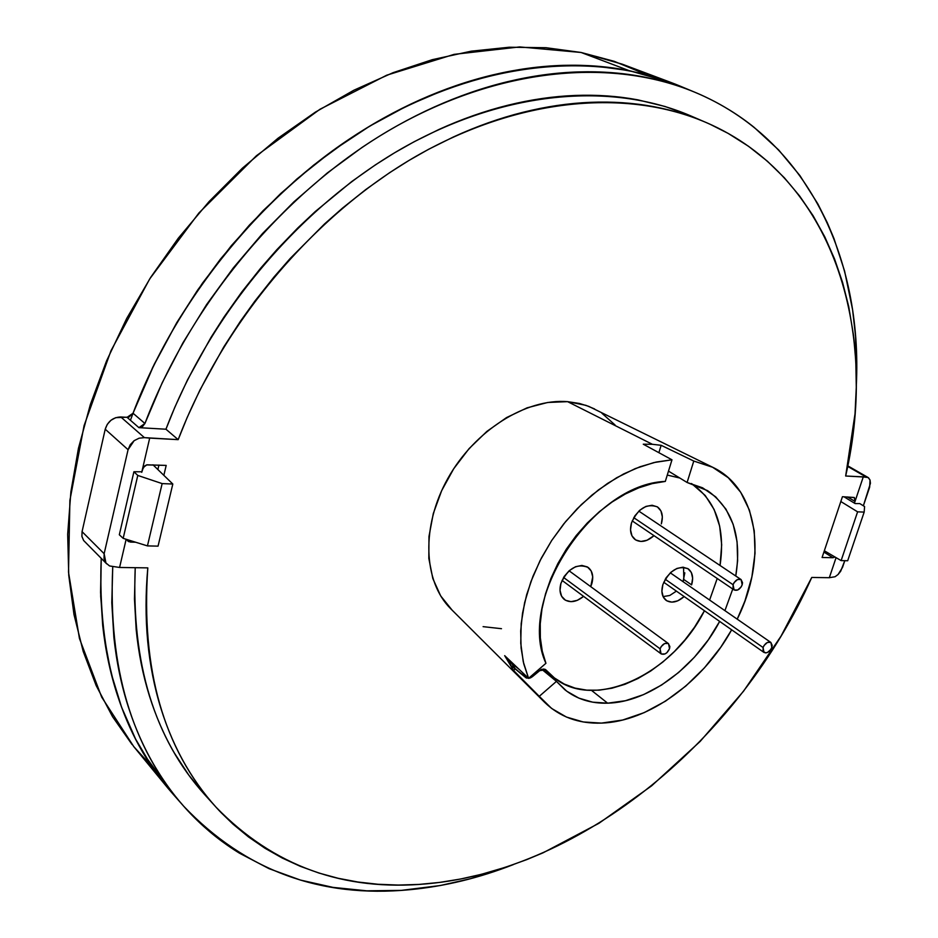 <?xml version="1.0" encoding="UTF-8"?>
<svg xmlns="http://www.w3.org/2000/svg" width="938" height="938" viewBox="0 0 938 938"><rect width="100%" height="100%" fill="white"/><g stroke="black" fill="none" stroke-linecap="round" stroke-linejoin="round"><path stroke-width="1.41" d="M669.826 82.04L622.199 64.159L581.068 52.469L629.093 70.62L670.764 82.403L686.944 89.11M158.053 546.139L147.442 545.904L123.171 538.342L119.325 534.766L133.911 471.744L137.78 475.437L162.145 483.598L172.815 484.031L152.976 464.802L172.815 484.031L158.053 546.139L147.442 545.904L162.145 483.598L172.815 484.031L158.053 546.139M141.849 471.791L133.911 471.744L137.78 475.437L123.171 538.342L119.325 534.766L133.911 471.744L141.849 471.791M856.312 385.518L855.562 336.273L852.583 309.716L844.61 271.129L833.941 238.451L827.328 222.775L817.842 203.886L799.938 175.617L778.657 149.951L754.082 127.322C738.781 115.022 721.955 104.61 703.594 96.086C685.209 87.574 665.511 81.231 644.5 77.08C623.465 72.953 601.434 71.229 578.394 71.921C555.343 72.636 531.694 75.896 507.446 81.723C483.187 87.574 458.811 95.993 434.317 106.991C409.812 118.024 385.729 131.496 362.068 147.418L327.303 172.967L293.981 201.776L262.511 233.539L233.281 267.94L206.606 304.557L182.828 343.003L162.192 382.798L144.921 423.495C190.977 302.083 285.351 190.203 392.178 128.6C499.286 67.29 611.682 57.64 694.812 92.229L679.276 85.757C596.31 51.25 484.454 60.618 378.096 121.213C272.008 182.113 178.513 292.844 133.032 413.236L154.278 364.19L176.661 322.848L202.456 283.17L231.358 245.662L262.968 210.804L296.877 179.017L332.627 150.69L369.76 126.114L407.772 105.537L446.207 89.122L484.583 76.963L522.454 69.107L559.411 65.496L595.067 66.047L629.093 70.62L661.184 79.027L679.604 85.897M172.698 793.747L152.73 767.999L135.6 739.074L121.577 707.17L110.93 672.534L103.907 635.448L100.683 596.263L101.222 558.356C97.529 657.116 121.342 735.556 172.651 793.689L166.718 786.724C119.337 729.014 97.505 652.895 101.222 558.356L100.577 592.476L102.699 625.458C105.361 649.975 110.227 673.097 117.285 694.824C124.355 716.526 133.36 736.506 144.288 754.762L173.237 794.357M130.429 420.271C170.399 310.15 250.516 206.524 345.172 141.873C440.086 77.561 544.45 54.041 629.093 70.62L581.068 52.469L519.675 46.923L454.168 54.345L386.761 75.181L319.964 109.265L256.449 155.72L198.879 213.008L149.705 278.926L110.954 350.789L84.08 425.629L69.893 500.376L68.509 572.168L79.437 638.438L101.667 697.11L133.782 746.625L151.323 765.912M644.91 73.95L614.144 61.298L581.068 52.469L545.986 47.709L509.24 47.228L471.204 51.18L432.324 59.657L393.057 72.683L353.907 90.2L315.403 112.114L278.07 138.191L242.438 168.137L209.033 201.611L178.326 238.17L150.748 277.296L126.689 318.474L106.475 361.107L90.329 404.595L78.44 448.341L70.889 491.758L67.677 534.273L68.755 575.357L73.985 614.542L83.189 651.382L96.133 685.514L112.525 716.644L132.07 744.526M847.682 560.748L841.128 560.607L824.338 550.77L841.128 560.607L857.602 511.831L864.168 512.101L864.578 506.543L859.818 503.6L855.175 503.6L844.012 496.788L855.175 503.6L859.818 503.6L864.578 506.543L864.168 512.101L847.682 560.748L841.128 560.607L857.602 511.831L864.168 512.101L847.682 560.748M840.835 501.537L857.602 511.831L840.835 501.537M162.145 483.598L147.442 545.904L123.171 538.342L137.78 475.437L162.145 483.598M693.78 461.05L712.739 467.3C758.608 488.921 767.683 558.251 737.221 619.15L744.913 601.024L751.866 576.964L755.031 553.279L754.234 530.756L749.427 510.166L740.692 492.262L728.251 477.712L712.446 467.147L693.78 461.05L687.097 482.484L707.533 490.621C732.637 508.525 742.052 536.993 735.767 576.014L737.62 560.701L737.069 541.695L733.164 524.319L725.965 509.17L715.671 496.835L702.574 487.807L687.097 482.484L668.489 471.122L687.097 482.484L693.78 461.05L661.149 445.304L652.379 444.295L661.149 445.304L693.78 461.05M731.663 629.808C702.867 682.102 648.733 721.662 601.446 723.104L622.656 720.032L644.254 712.61L665.523 701.143L685.784 686.065L704.391 667.891L720.783 647.208L731.663 629.808M712.739 467.3L588.771 406.377L579.485 403.481L567.596 401.652L652.379 444.295L567.596 401.652L585.875 405.322L594.586 408.956M607.625 703.172L591.526 690.403L607.625 703.172C591.092 703.641 576.87 699.185 564.969 689.829L556.445 681.375L541.718 669.286L556.445 681.375L539.268 696.324L551.638 708.46L566.458 717.054L583.225 721.955L601.446 723.104C578.664 723.866 559.705 716.925 544.579 702.281L513.52 670.424L504.679 655.65L528.586 678.326L545.928 663.295C516.369 600.214 592.347 483.996 665.312 481.417L671.983 459.808L656.178 462.047L639.951 466.784L623.618 473.96L607.507 483.457L591.937 495.1L577.245 508.666L563.75 523.896L551.708 540.476L541.378 558.051L532.972 576.272L526.652 594.751L522.536 613.124L520.684 631.004L521.106 648.041L523.767 663.916L528.586 678.326L523.252 661.724L520.754 643.28L521.2 623.418L524.623 602.665L530.955 581.548L540.054 560.631L551.708 540.476L565.591 521.634L581.337 504.609L598.526 489.859L616.665 477.747L635.284 468.59L653.88 462.575L671.983 459.808L643.269 444.202L652.379 444.295L643.269 444.202L671.983 459.808L665.312 481.417L652.203 483.621L638.79 487.83L625.341 493.986L612.104 501.994L599.347 511.714L587.305 522.97L576.225 535.539L566.329 549.187L557.817 563.644L550.829 578.629L545.529 593.836L541.976 608.973L540.241 623.758L540.347 637.91L542.258 651.171L545.928 663.295L528.586 678.326L504.679 655.65L513.52 670.424L515.208 668.97L513.52 670.424L539.268 696.324L556.445 681.375L566.704 691.165L578.898 698.142L592.675 702.163L607.625 703.172C648.439 702.292 695.668 667.235 719.657 621.402L708.319 639.833L694.425 657.21L678.666 672.452L661.548 685.057L643.609 694.601L625.435 700.721L607.625 703.172M732.766 589.017L724.922 610.638L732.766 589.017M513.461 864.555C479.166 877.991 444.635 886.375 409.847 889.705C320.35 898.287 244.994 870.487 183.778 806.305C131.824 747.445 108.151 667.68 112.736 567.009L111.798 602.782L113.873 637.312C116.5 661.982 121.33 685.232 128.377 707.064C135.435 728.873 144.44 748.946 155.38 767.261C166.331 785.563 178.888 801.908 193.076 816.283C207.263 830.646 222.728 842.945 239.448 853.17L269.018 868.647L300.371 880.043L333.06 887.395L366.805 890.819L401.171 890.397L440.274 885.531L470.712 878.66L513.508 864.543M427.224 883.784C343.718 891.604 273.333 866.079 216.068 807.219C163.658 749.075 140.899 669.298 147.805 567.877C145.507 593.273 145.472 617.767 147.7 641.346C149.963 664.901 154.324 687.132 160.797 708.026C167.292 728.896 175.641 748.114 185.865 765.689C196.089 783.23 207.873 798.918 221.227 812.754L232.976 824.115L248.523 836.942L265.008 848.269L282.315 858.071L300.324 866.325L319.014 873.067L338.219 878.296L357.894 882.013L377.991 884.264L398.345 885.062L418.923 884.428L439.688 882.412L460.488 879.035L481.311 874.345L506.227 867.029L526.804 859.595L543.161 852.771L598.936 823.294L651.617 785.845L700.147 741.442L743.576 691.165L781.037 636.128L811.745 577.456L829.321 577.702L836.075 557.653L829.321 577.702L811.745 577.456C740.246 738.089 583.6 869.62 427.224 883.784M204.965 794.932L188.796 775.093L174.433 753.12C164.232 735.615 155.872 716.468 149.353 695.703C142.869 674.914 138.472 652.813 136.162 629.41L134.474 599.042L135.224 567.701C131.343 663.389 154.465 739.003 204.601 794.533L216.068 807.219M178.173 439.652L149.693 438.093L142.365 469.586L144.698 465.963L146.609 464.908L166.19 465.412L163.845 475.343L166.19 465.412L146.891 464.814L143.385 467.347L141.732 472.318L149.693 438.093L144.405 437.636L120.768 416.964L127.076 417.34L138.918 427.658L165.944 429.217L178.173 439.652L144.405 437.636L139.094 438.198L134.122 440.684L130.241 444.729L128.072 449.701L104.141 553.713L82.063 531.647L105.22 429.217L128.072 449.701L104.141 553.713L104.024 558.673L105.924 562.964L109.558 565.954L119.583 567.467L147.805 567.877L119.583 567.467L126.149 539.268L119.583 567.467L109.558 565.954L105.924 562.964L104.141 553.713L82.063 531.647L105.22 429.217L107.307 424.304L111.001 420.236L115.737 417.668L128.893 417.129L133.032 413.236L144.921 423.495L142.494 426.579L138.918 427.658L165.944 429.217L178.173 439.652C222.669 322.895 313.632 215.248 416.296 156.142C519.218 97.329 626.947 88.453 706.091 122.491C833.249 177.223 879.457 329.543 845.666 476.012L855.034 413.74L856.288 387.312L855.808 361.247L853.568 335.605L848.702 306.503L842.547 282.315L834.586 259.064L824.772 236.822L813.129 215.763L799.657 196.054L784.367 177.786L767.343 161.172L748.547 146.305L728.134 133.384L709.89 124.168C692.338 116.23 673.531 110.379 653.493 106.615C633.431 102.887 612.432 101.445 590.483 102.324C568.534 103.215 546.01 106.545 522.947 112.302C499.86 118.082 476.68 126.302 453.394 136.971L428.607 149.294L408.98 160.445L389.563 172.721L365.703 189.605L342.522 208.084L324.489 223.983L290.159 258.501L274.013 276.98L254.843 301.168L240.456 321.206L223.713 347.048L199.97 389.962L187.213 417.41L178.173 439.652M127.744 540.98L130.534 542.094L128.318 539.936L130.534 542.094L135.576 542.211L128.705 541.66L126.794 539.467L127.697 540.933M834.996 557.02L832.944 557.723L822.087 557.489L842.441 496.706L854.377 497.574L855.022 501.42L863.253 476.973L845.666 476.012L866.079 476.996L847.682 466.409L868.506 477.782L870.03 480.01L870.429 483.305L863.359 505.793L869.655 487.197L870.03 480.01L868.096 477.512L863.253 476.973L854.436 503.143L855.022 501.42L847.448 496.941L855.022 501.42L854.237 497.48L842.441 496.706L822.087 557.489L832.944 557.723L823.904 552.06L832.944 557.723L834.996 557.02M601.903 413.236L615.094 425.008M501.49 628.695L483.093 626.654M452.046 610.04L440.684 595.923L432.817 578.512L428.83 558.438L428.971 536.513L433.286 513.602L441.646 490.68L453.734 468.719L469.035 448.669L486.892 431.386L506.532 417.586L527.097 407.831L547.733 402.472L567.596 401.652C525.937 398.24 474.522 430.565 447.848 478.439C420.998 526.265 423.12 581.525 450.803 608.832L544.415 702.116M158.932 465.072L157.877 469.551L158.932 465.072M705.739 122.35L690.38 115.737C611.388 81.758 504.163 90.365 401.945 148.485C299.996 206.888 209.878 313.456 165.944 429.217L174.867 407.162L187.483 379.949L210.98 337.434L224.123 316.88L241.793 291.976L260.787 268.034L276.792 249.743L297.768 227.993L315.262 211.542L351.727 181.562L375.411 164.865L394.687 152.73L414.174 141.72L438.808 129.538C461.942 119.009 484.993 110.907 507.939 105.22C530.885 99.557 553.291 96.297 575.158 95.453C597.002 94.632 617.919 96.11 637.922 99.862L665.101 106.498L690.673 115.866M694.812 92.229C807.348 139.094 862.655 258.771 856.312 385.483M548.097 674.528L550.688 675.747M658.886 452.691L661.149 445.304L658.886 452.691M844.786 560.69L840.694 571.219L838.091 574.49L835.09 576.729L829.321 577.702L835.09 576.729L838.091 574.49L842.512 567.408L844.786 560.69M83.717 540.628L81.923 536.489L82.063 531.647L81.911 536.395L83.611 540.487L106.686 563.855M133.032 413.236L144.921 423.495L138.918 427.658L127.076 417.34L133.032 413.236L152.812 367.192L176.93 322.391L197.648 290.065L220.465 259.087L249.438 225.038L280.638 193.591L313.691 165.088L348.197 139.821C371.694 124.074 395.601 110.754 419.943 99.862C444.284 89.004 468.519 80.703 492.649 74.946C516.768 69.213 540.3 66.023 563.246 65.355C586.18 64.722 608.129 66.469 629.093 70.62L655.205 77.127L679.898 86.026M105.22 429.217L128.072 449.701L134.122 440.684L139.094 438.198L144.405 437.636L120.768 416.964C112.959 417.293 107.776 421.373 105.22 429.217M511.093 661.747L515.384 669.111L511.62 663.248L507.997 660.293L507.411 658.253L510.94 665.218L507.997 660.293L511.62 663.248L511.093 661.747L511.62 663.248L519.183 669.415L511.62 663.248L511.093 661.747M511.749 666.144L515.314 669.052L511.62 663.248L515.314 669.052L525.855 677.67L522.701 672.745L525.092 676.779L514.563 668.173L526.406 678.033L530.392 677.94L532.456 676.626L528.926 678.373L525.855 677.67M665.23 579.25L763.075 647.513C765.185 643.081 767.8 641.404 770.919 642.483L771.822 647.408C769.711 651.851 767.096 653.516 763.966 652.426L763.075 647.513L665.23 579.25M771.822 647.408L770.802 649.495L767.46 652.473L765.654 652.918L763.086 651.359L763.075 647.513L764.095 645.426L767.448 642.436L770.802 642.401L772.185 645.332L771.822 647.408M633.748 517.67L733.07 584.714C735.181 580.188 737.866 578.476 741.114 579.59L742.169 584.82C740.059 589.357 737.362 591.057 734.114 589.932L733.07 584.714L633.748 517.67M742.169 584.82L741.126 586.977L737.678 590.014L734.196 589.979L733.106 588.736L733.07 584.714L734.114 582.557L737.585 579.508L741.067 579.555L742.533 582.65L742.169 584.82M563.55 577.456L660.082 648.803C662.31 644.101 665.124 642.389 668.536 643.656L669.533 648.686C667.293 653.399 664.479 655.111 661.067 653.821L660.082 648.803L563.55 577.456M669.533 648.686L666.883 652.707L664.96 653.95L661.349 654.009L660.2 652.801L660.082 648.803L661.126 646.634L664.655 643.527L668.278 643.491L669.861 646.528L669.533 648.686M631.497 522.9C638.051 508.466 646.704 503.143 657.444 506.919C662.146 510.507 663.447 516.17 661.337 523.896L662.357 516.955L661.337 523.896C663.447 516.17 662.146 510.507 657.444 506.919L657.421 506.907C646.704 503.143 638.051 508.466 631.497 522.9L634.78 515.97L639.857 510.178L645.93 506.414L652.086 505.254L657.362 506.86L660.962 510.976L662.357 516.955L660.962 510.976L657.362 506.86L652.086 505.254L645.93 506.414L639.857 510.178L634.78 515.97L631.497 522.9L630.524 529.9L631.497 522.9C629.457 530.533 630.723 536.126 635.284 539.69C630.723 536.126 629.457 530.533 631.497 522.9M653.997 535.645C647.197 541.578 640.959 542.926 635.284 539.69C640.959 542.926 647.197 541.578 653.997 535.645L647.056 540.241L640.947 541.461L635.647 539.936L631.978 535.879L630.524 529.9L631.978 535.879L635.647 539.936L640.947 541.461L647.056 540.241L653.997 535.645M560.901 583.436C567.818 568.44 576.893 563.105 588.126 567.42C592.535 571.019 593.766 576.471 591.796 583.776L590.729 586.649L592.722 576.858L591.796 583.776C593.766 576.471 592.535 571.019 588.126 567.42C576.893 563.105 567.818 568.44 560.901 583.436L564.172 576.471L569.319 570.597L575.545 566.728L581.888 565.438L587.376 566.927L591.175 570.937L592.722 576.858L591.175 570.937L587.376 566.927L581.888 565.438L575.545 566.728L569.319 570.597L564.172 576.471L560.901 583.436L560.021 590.412L560.901 583.436C559.013 590.623 560.197 596.005 564.453 599.581C560.197 596.005 559.013 590.623 560.901 583.436M583.588 596.369C576.483 602.055 570.105 603.122 564.453 599.581C570.105 603.122 576.483 602.055 583.588 596.369L577.316 600.332L571.008 601.668L565.508 600.273L561.639 596.322L560.021 590.412L561.639 596.322L565.508 600.273L571.008 601.668L577.316 600.332L583.588 596.369M691.599 584.878L692.631 578.207L691.341 572.508L687.906 568.639L682.829 567.209L676.908 568.451L671.022 572.192L666.086 577.843L662.885 584.562L661.888 591.28L663.248 596.978L666.742 600.789L671.831 602.137L677.728 600.848L684.165 596.556C677.517 602.255 671.514 603.544 666.179 600.414C661.982 597.049 660.891 591.761 662.885 584.562C669.439 570.41 677.881 565.168 688.211 568.838C692.525 572.239 693.663 577.574 691.599 584.878L683.814 579.496L691.599 584.878M667.27 475.074L679.78 478.017L667.27 475.074M691.388 483.516L691.986 483.879C716.128 501.056 725.484 528.258 720.056 565.497L721.685 544.755L719.657 526.124L714.111 509.475L705.2 495.463L691.986 483.879M717.218 578.488L709.609 600.05L717.23 578.488M546.139 670.107L544.779 669.181L541.085 669.533L532.456 676.626L539.209 670.764L545.728 669.709L553.584 677.283C593.754 711.508 672.312 674.821 704.438 610.755L694.554 627.159L684.998 639.868L674.363 651.558L662.838 662.029L650.62 671.08L637.91 678.549L624.942 684.306L611.928 688.211L599.124 690.18L586.742 690.145L575.029 688.105L564.207 684.037L554.51 678.01L546.139 670.107M683.568 567.244L683.814 579.496L683.028 581.642L684.822 572.848M676.404 591.128L669.767 595.478L663.072 596.615M166.014 785.856L133.782 746.625M183.778 806.305L172.651 793.689M847.788 465.846L868.025 477.465M670.295 572.837L770.907 642.471M663.729 582.252L763.942 652.414M638.813 511.116L741.114 579.59M632.212 520.895L734.114 589.932M569.096 570.796L668.501 643.632M562.038 580.388L661.02 653.786M553.514 677.224L543.243 668.97"/></g></svg>
